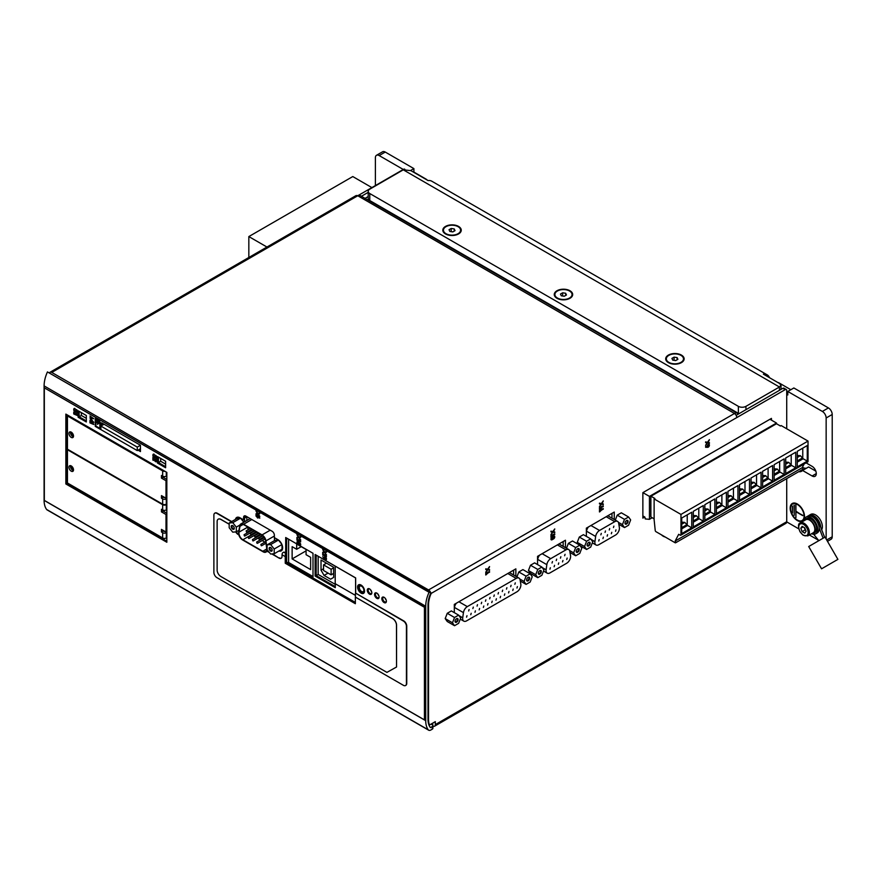 <?xml version="1.0" encoding="UTF-8"?>
<svg xmlns="http://www.w3.org/2000/svg" width="882" height="882" viewBox="0 0 882 882"><rect width="100%" height="100%" fill="white"/><g stroke="black" fill="none" stroke-linecap="round" stroke-linejoin="round"><path stroke-width="1.32" d="M487.614 569.221L489.554 566.564L488.088 569.265L489.554 569.574L489.554 570.279L487.614 569.871L485.762 572.418L487.184 569.794L485.762 569.518L485.762 568.802L487.614 569.221M550.963 535.595L554.756 533.974L550.963 537.347L550.963 535.595M599.473 507.58L603.266 505.97L599.473 509.333L599.473 507.58M705.611 446.656L707.132 446.623A1.61 0.926 -60 0 1 707.772 444.925A1.61 0.926 -60 0 1 709.073 444.44A1.61 0.926 -60 0 1 709.183 446.072A1.61 0.926 -60 0 1 707.75 447.295L705.611 447.273L705.611 446.656M458.629 615.129L451.352 610.928L447.251 613.299L445.19 618.591L447.251 621.512L454.528 625.713L452.477 622.791L454.528 617.499L458.629 615.129L460.68 618.05L458.629 623.342L454.528 625.713M541.868 567.071L534.591 562.87L530.49 565.241L528.428 570.533L530.49 573.454L537.766 577.655L535.716 574.733L537.766 569.441L541.868 567.071L543.918 569.993L541.868 575.284L537.766 577.655M579.309 537.05L586.585 541.25L590.686 538.88L583.41 534.679L579.309 537.05L577.258 542.342L578.901 544.679M644.764 517.017L642.868 518.12L642.868 492.641L771.441 418.41L771.441 420.13M432.897 726.029A3.429 1.985 -120 0 0 434.594 726.184L786.016 523.291A3.429 1.985 -120 0 0 786.722 521.89A3.429 1.985 -120 0 0 786.722 521.725L786.722 478.639M786.722 428.773L786.722 390.505A2.139 1.235 -60 0 0 786.281 389.524A2.139 1.235 -60 0 0 785.212 389.635L736.779 417.583A3.429 1.985 -120 0 0 734.508 413.482L734.695 413.371A5.358 3.098 -60 0 1 737.187 413.206A5.358 3.098 -60 0 1 737.617 413.548L738.179 414.154L782.94 388.312A2.139 1.235 -60 0 1 784.01 388.212L786.281 389.524M434.594 726.184A3.429 1.985 -120 0 0 435.311 724.618L435.311 721.641L429.457 725.015A22.083 12.756 -60 0 1 428.531 719.425L428.531 604.92A22.083 12.756 -60 0 1 430.802 594.248L430.967 594.148A3.429 1.985 -120 0 0 430.791 593.002M614.258 519.487L614.258 512.045L586.365 528.153L586.365 536.388M565.439 547.678L565.439 540.236L537.546 556.344L537.546 564.568M515.86 576.299L515.86 568.857L454.307 604.402L454.307 612.626M617.213 515.165L624.489 519.366L628.59 516.995L621.314 512.795L617.213 515.165L615.305 520.082M568.394 543.356L575.67 547.557L579.772 545.186L572.495 540.986L568.394 543.356L566.487 548.273M518.814 571.977L526.091 576.178L530.192 573.807L522.916 569.607L518.814 571.977L516.907 576.894M707.463 442.29L709.404 439.633L707.937 442.345L709.404 442.643L709.404 443.359L707.463 442.94L705.611 445.487L707.033 442.863L705.611 442.588L705.611 441.882L707.463 442.29M601.326 503.567L603.266 500.91L601.8 503.622L603.266 503.92L603.266 504.625L601.326 504.217L599.473 506.764L600.896 504.14L599.473 503.865L599.473 503.148L601.326 503.567M552.805 531.57L554.756 528.924L553.279 531.625L554.756 531.934L554.756 532.64L552.805 532.232L550.963 534.779L552.386 532.155L550.963 531.879L550.963 531.162L552.805 531.57M552.099 537.127L553.609 536.256A1.61 0.926 -60 0 1 554.414 536.168A1.61 0.926 -60 0 1 554.668 537.458A1.61 0.926 -60 0 1 553.609 538.88L552.099 539.751A1.61 0.926 -60 0 1 551.294 539.839A1.61 0.926 -60 0 1 551.052 538.549A1.61 0.926 -60 0 1 552.099 537.127M599.473 510.215L603.266 508.594L599.473 511.957L599.473 510.215M485.762 573.234L489.554 571.613L485.762 574.987L485.762 573.234M154.714 460.746A1.61 0.926 -120 0 0 156.346 461.705A1.61 0.926 -120 0 0 156.588 460.415A1.61 0.926 -120 0 0 155.541 459.004L155.971 461.054L152.884 457.471L152.884 460.095L153.413 460.404L153.413 458.42L154.868 460.658A1.61 0.926 -120 0 0 156.412 461.661M154.251 454.318L154.13 454.241A1.61 0.926 -120 0 0 153.325 454.164A1.61 0.926 -120 0 0 153.137 454.329A2.679 1.543 -120 0 0 153.545 457.328A1.158 0.673 -120 0 0 154.868 457.637L155.453 455.851L156.026 456.27A2.04 1.18 -120 0 1 155.871 458.1L156.092 458.717A2.679 1.543 -120 0 0 156.125 458.695A2.679 1.543 -120 0 0 156.423 456.237A1.158 0.673 -120 0 0 154.934 455.575L154.427 457.24L153.843 457.097A2.04 1.18 -120 0 1 153.49 454.88A0.97 0.562 -120 0 1 154.107 454.803L154.251 454.318M74.275 413.085L73.746 412.214L73.746 413.967L77.528 415.587L76.778 413.967L74.275 413.085M75.102 408.62L74.981 408.553A1.61 0.926 -120 0 0 74.176 408.476A1.61 0.926 -120 0 0 74 408.642A2.679 1.543 -120 0 0 74.408 411.629A1.158 0.673 -120 0 0 75.72 411.938L76.315 410.152L76.888 410.571A2.04 1.18 -120 0 1 76.701 412.423L76.943 413.019A2.679 1.543 -120 0 0 76.977 413.008A2.679 1.543 -120 0 0 77.285 410.538A1.158 0.673 -120 0 0 75.786 409.876L75.29 411.541L74.694 411.409A2.04 1.18 -120 0 1 74.309 409.27A1.069 0.617 -120 0 1 75.003 409.138L75.102 408.62M90.493 422.015L89.964 421.144L89.964 422.897L93.757 424.518L92.996 422.897L90.493 422.015M93.757 418.718L89.964 415.973L92.621 418.057L89.964 417.803L92.621 421.166L89.964 420.185L93.757 422.368L90.537 418.41L93.757 418.718M100.427 422.721L99.512 421.144L95.267 418.696L95.267 426.392L100.427 429.369L100.427 422.721M257.886 515.463L257.357 515.154L257.357 516.168L255.989 515.375L255.989 515.992L257.886 518.087L257.886 517.084L259.782 518.175L257.886 515.463M257.93 513.412L255.989 510.755L257.456 513.467L255.989 513.765L255.989 514.482L257.93 514.063L259.782 516.609L258.36 513.986L259.782 513.71L259.782 513.004L257.93 513.412M299.031 544.282A1.345 0.772 -120 0 0 300.431 545.186A1.345 0.772 -120 0 0 300.431 543.632A1.345 0.772 -120 0 0 299.097 542.86A1.345 0.772 -120 0 0 299.031 542.904A1.61 0.926 -120 0 0 297.256 541.647A1.61 0.926 -120 0 0 297.256 543.499A1.61 0.926 -120 0 0 298.866 544.426A1.61 0.926 -120 0 0 299.031 544.282L299.185 544.194A1.345 0.772 -120 0 0 300.508 545.131M297.454 539.321L296.925 538.439L296.925 540.192L300.718 541.813L299.957 540.192L297.454 539.321M298.866 537.05L296.925 534.393L298.392 537.105L296.925 537.403L296.925 538.108L298.866 537.7L300.718 540.247L299.296 537.623L300.718 537.347L300.718 536.631L298.866 537.05M322.702 556.74L324.841 559.232A1.61 0.926 -120 0 0 326.153 559.75A1.61 0.926 -120 0 0 326.153 557.887A1.61 0.926 -120 0 0 324.543 556.961A1.61 0.926 -120 0 0 324.223 557.854L322.702 556.74L324.984 559.144A1.61 0.926 -120 0 0 326.23 559.695M323.231 554.194L322.702 553.323L322.702 555.076L326.494 556.696L325.734 555.076L323.231 554.194M324.642 551.923L322.702 549.277L324.168 551.978L322.702 552.286L322.702 552.992L324.642 552.584L326.494 555.131L325.072 552.507L326.494 552.231L326.494 551.515L324.642 551.923M355.358 602.417L313.948 578.515L313.948 579.375M138.033 450.162L140.459 451.562L140.459 445.256L101.639 422.853L101.639 425.653M165.618 467.758L165.618 461.275L157.437 456.556L157.437 463.028L165.618 467.758M86.326 421.971L86.326 415.499L78.134 410.769L78.134 417.252L86.326 421.971M313 577.787L313 553.279L285.702 537.524L285.702 562.032L313 577.787M278.944 550.996A6.648 3.837 -120 0 0 281.248 550.864A6.648 3.837 -120 0 0 282.273 545.539A6.648 3.837 -120 0 0 277.929 539.685L274.368 537.623L274.368 535.176A3.219 1.852 -120 0 0 272.086 531.24L245.858 516.091A3.219 1.852 -120 0 0 244.248 515.937A3.219 1.852 -120 0 0 243.586 517.403L243.586 519.862L240.025 517.8A6.648 3.837 -120 0 0 236.696 517.469A6.648 3.837 -120 0 0 235.428 519.399M384.1 602.56A3.219 1.852 -120 0 0 385.71 602.726A3.219 1.852 -120 0 0 385.71 599.01A3.219 1.852 -120 0 0 382.501 597.147A3.219 1.852 -120 0 0 382.005 599.727A3.219 1.852 -120 0 0 384.1 602.56M376.823 598.36A3.219 1.852 -120 0 0 378.433 598.514A3.219 1.852 -120 0 0 378.433 594.81A3.219 1.852 -120 0 0 375.214 592.947A3.219 1.852 -120 0 0 374.729 595.526A3.219 1.852 -120 0 0 376.823 598.36M369.547 594.159A3.219 1.852 -120 0 0 371.157 594.314A3.219 1.852 -120 0 0 371.157 590.598A3.219 1.852 -120 0 0 367.937 588.746A3.219 1.852 -120 0 0 367.452 591.326A3.219 1.852 -120 0 0 369.547 594.159M166.83 472.399L65.852 414.099L65.852 483.953L166.83 542.254L166.83 472.399L66.823 414.661L66.823 483.457L166.83 541.195M361.058 593.112A4.928 2.844 -120 0 0 363.527 593.354A4.928 2.844 -120 0 0 363.527 587.655A4.928 2.844 -120 0 0 358.588 584.81A4.928 2.844 -120 0 0 357.838 588.757A4.928 2.844 -120 0 0 361.058 593.112M424.429 719.866L424.429 607.29L44.332 387.837L44.332 500.403L424.429 719.866L424.892 607.025L44.332 387.837M355.655 593.233L355.655 577.908L315.117 554.502L315.117 576.034L335.281 587.677L335.281 583.741M361.333 585.229A4.289 2.481 -120 0 0 359.448 585.152A4.289 2.481 -120 0 0 358.555 587.114A4.289 2.481 -120 0 0 361.587 592.362A4.289 2.481 -120 0 0 363.737 592.572A4.289 2.481 -120 0 0 364.531 591.392M363.737 593.2A4.928 2.844 60 0 1 361.51 592.847A4.928 2.844 60 0 1 358.357 588.702A4.928 2.844 60 0 1 358.831 584.7M66.315 414.364L66.315 483.689L166.83 541.724M278.458 540.06L270.653 544.569L267.092 544.889L274.897 540.379L278.458 540.06L281.744 544.161M282.008 544.789L282.008 549.232L274.203 553.742L274.203 549.001L270.653 544.569M240.554 518.175L232.749 522.684L229.188 523.004L236.993 518.495L240.554 518.175L243.818 522.243M246.398 516.4A3.429 1.985 -120 0 0 245.284 516.488A3.429 1.985 -120 0 0 244.568 518.065L244.568 521.802M274.434 540.644L274.434 537.667M244.49 515.827A3.219 1.852 -120 0 0 244.038 517.139L243.586 519.862M236.938 517.348A6.648 3.837 -120 0 0 235.891 519.134M279.396 550.732A6.648 3.837 -120 0 0 281.468 550.721M286.154 537.788L286.154 561.768L313 577.269M313 553.279L286.639 538.064L286.639 562.055M315.569 554.767L315.569 575.781L335.281 587.158M355.589 593.277L355.589 577.953L316.175 555.12L316.175 575.604L335.281 586.629M137.272 447.097L100.879 426.083L100.879 429.589L137.272 450.603L137.272 447.097L140.459 445.256L102.544 423.371L102.544 425.124M138.937 449.633L140.459 450.515M102.091 423.117L102.091 425.389M138.485 449.897L140.459 451.033M650.872 516.224L650.872 500.028M654.124 498.925L680.97 514.427L680.97 534.735A1.069 0.617 60 0 1 680.22 535.176L678.699 534.305L675.138 541.063A1.025 0.595 60 0 1 675.105 542.728L655.988 531.692A1.069 0.617 60 0 1 655.227 530.49L654.124 519.707L654.124 498.925L654.885 498.484L650.949 496.224A1.069 0.617 -120 0 0 650.872 496.18L776.414 423.702A1.069 0.617 60 0 1 776.491 423.746L776.491 423.04L769.953 419.27M642.868 515.926L644.885 517.095L645.271 518.936L649.439 519.333L649.439 496.401L776.491 423.04M649.439 519.333L652.206 517.734M358.5 195.33L403.592 169.3A2.139 1.235 -60 0 1 404.662 169.19L404.849 169.3M458.089 233.686A8.577 4.95 180 0 1 448.751 234.755A8.577 4.95 180 0 1 443.448 230.18A8.577 4.95 180 0 1 452.025 225.23A8.577 4.95 180 0 1 460.602 230.18A8.577 4.95 180 0 1 458.089 233.686M449.037 229.717L451.231 228.46L454.219 228.923L455.024 230.643L452.83 231.911L449.842 231.448L449.037 229.717M569.529 298.028A8.577 4.95 180 0 1 560.191 299.097A8.577 4.95 180 0 1 554.888 294.522A8.577 4.95 180 0 1 563.466 289.572A8.577 4.95 180 0 1 572.043 294.522A8.577 4.95 180 0 1 569.529 298.028M560.478 294.059L562.672 292.791L565.66 293.254L566.453 294.985L564.271 296.253L561.283 295.79L560.478 294.059M680.97 362.359A8.577 4.95 180 0 1 671.621 363.439A8.577 4.95 180 0 1 666.329 358.864A8.577 4.95 180 0 1 674.906 353.914A8.577 4.95 180 0 1 683.484 358.864A8.577 4.95 180 0 1 680.97 362.359M671.919 358.401L674.113 357.133L677.1 357.596L677.894 359.327L675.711 360.584L672.723 360.121L671.919 358.401M432.897 725.666L432.897 728.289A2.139 1.235 180 0 1 432.268 729.171L430.835 729.998A4.289 2.481 -60 0 1 428.696 730.208A4.289 2.481 -60 0 1 428.222 729.789A25.302 14.608 -60 0 1 425.719 720.693L425.719 606.232A25.302 14.608 -60 0 1 429.071 592.263L430.923 592.726A22.083 12.756 -60 0 0 428.002 604.92L428.002 719.381A22.083 12.756 -60 0 0 430.416 727.617L432.268 726.536A2.139 1.235 180 0 0 432.897 725.666A2.139 1.235 180 0 0 432.268 724.795L431.21 724.177L432.577 723.218M49.668 372.612A3.429 1.985 -120 0 1 50.053 372.248A3.429 1.985 -120 0 1 51.773 372.425L428.542 589.948L734.695 413.371M430.438 593.84L736.779 417.583M430.648 592.561A3.429 1.985 -120 0 0 428.542 589.948M737.187 413.206L360.11 195.506A5.358 3.098 -60 0 0 357.629 195.672L357.43 195.782A3.429 1.985 -120 0 0 355.876 195.694L50.053 372.248M786.722 521.89L798.794 528.869M809.389 534.988L818.463 540.214M826.147 539.023L826.147 417.991A5.358 3.098 -120 0 0 822.355 411.431L787.791 391.465L787.791 394.971L786.722 394.353M797.339 520.545A10.143 5.854 -120 0 0 802.411 521.053A10.143 5.854 -120 0 0 802.411 509.344A10.143 5.854 -120 0 0 792.268 503.49A10.143 5.854 -120 0 0 790.713 511.615A10.143 5.854 -120 0 0 797.339 520.545M821.682 529.729A9.647 5.568 -120 0 0 822.355 526.333A9.647 5.568 -120 0 0 817.989 516.841A9.647 5.568 -120 0 0 810.712 514.415L809.092 515.353A9.647 5.568 60 0 1 816.368 517.778A9.647 5.568 60 0 1 820.723 527.271L819.169 523.235A8.577 4.95 -120 0 0 810.558 515.937M798.75 471.694A10.716 6.185 -120 0 0 801.562 471.264A10.716 6.185 -120 0 0 802.532 470.448L812.124 475.982A5.898 3.407 -120 0 0 815.067 476.28A5.898 3.407 -120 0 0 815.971 471.55A5.898 3.407 -120 0 0 812.124 466.358L806.082 462.874M736.15 415.334L738.179 414.154M403.283 169.476L379.172 155.563A5.358 3.098 -120 0 0 376.493 155.287A5.358 3.098 -120 0 0 375.39 157.746L375.39 185.584M767.097 374.795A15.005 8.666 -60 0 0 763.382 374.155L779.445 383.438L781.022 385.214L779.445 387L745.94 406.348A5.358 3.098 180 0 1 738.366 406.348L369.779 193.544A5.358 3.098 180 0 1 368.202 191.361A5.358 3.098 180 0 1 369.779 189.167L403.283 169.829L410.869 170.634L428.079 180.567A15.005 8.666 120 0 1 431.783 181.207L767.097 374.795A15.005 8.666 -60 0 1 769.501 377.694M739.017 413.669A5.358 3.098 180 0 1 738.366 413.349L369.779 200.556A5.358 3.098 180 0 1 368.202 198.362L368.202 191.361M804.097 520.711A9.647 5.568 60 0 1 806.06 517.106L807.57 516.235A9.647 5.568 60 0 1 814.858 518.66A9.647 5.568 60 0 1 819.213 528.142A9.647 5.568 -120 0 1 819.224 528.527A9.647 5.568 -120 0 1 817.217 532.937L815.707 533.819A9.647 5.568 60 0 1 811.605 533.709M802.135 526.367L800.823 528.23L802.135 531.614L804.759 533.136L806.082 531.262L804.759 527.877L802.135 526.367M800.305 522.905L805.762 519.752A7.508 4.333 60 0 1 811.55 521.758A7.508 4.333 60 0 1 814.825 529.31A7.508 4.333 60 0 1 813.27 532.75L807.813 535.903L803.116 535.242L800.007 531.78C797.934 526.455 798.034 523.5 800.305 522.905A7.508 4.333 60 0 1 806.093 524.911A7.508 4.333 60 0 1 809.367 532.463A7.508 4.333 60 0 1 807.813 535.903M804.175 520.667A8.147 4.708 60 0 1 805.442 519.189A8.147 4.708 60 0 1 811.716 521.372A8.147 4.708 60 0 1 815.277 529.575A8.147 4.708 60 0 1 813.59 533.301A8.147 4.708 60 0 1 811.683 533.665M805.442 519.189L806.809 518.407A8.147 4.708 60 0 1 813.083 520.589A8.147 4.708 60 0 1 816.644 528.792A8.147 4.708 60 0 1 814.957 532.519L813.59 533.301M806.06 517.106A9.647 5.568 60 0 1 813.491 519.685A9.647 5.568 60 0 1 817.702 529.398A9.647 5.568 60 0 1 815.707 533.819M824.637 537.325L820.723 527.271M823.115 538.207L819.213 528.142M813.667 534.26L818.827 540.677M458.552 233.951A9.217 5.325 180 0 1 445.509 233.951A9.217 5.325 180 0 1 445.509 226.42A9.217 5.325 180 0 1 458.552 226.42A9.217 5.325 180 0 1 458.552 233.951L458.552 233.951M569.993 298.281A9.217 5.325 180 0 1 556.95 298.281A9.217 5.325 180 0 1 556.95 290.762A9.217 5.325 180 0 1 569.993 290.762A9.217 5.325 180 0 1 569.993 298.281L569.993 298.281M681.433 362.623A9.217 5.325 180 0 1 668.391 362.623A9.217 5.325 180 0 1 668.391 355.093A9.217 5.325 180 0 1 681.433 355.093A9.217 5.325 180 0 1 681.433 362.623L681.433 362.623M427.296 180.115A5.358 3.098 -120 0 0 425.951 179.057L413.901 172.1L413.901 168.605L385.247 152.057A5.358 3.098 -120 0 0 382.556 151.792L376.493 155.287M790.823 389.712L779.148 382.975A5.358 3.098 -120 0 0 777.803 382.49M827.481 541.327L831.098 539.233A5.358 3.098 -120 0 0 832.211 536.774L832.211 414.485A5.358 3.098 -120 0 0 828.418 407.925L793.855 387.97L787.791 391.465M802.399 467.306A10.716 6.185 -120 0 0 806.435 468.199M802.532 470.448L808.596 466.953L815.839 471.131M410.615 170.491L413.901 168.605M808.386 515.893A9.647 5.568 60 0 1 809.092 515.353M803.094 526.918L800.823 528.23M804.296 527.612L805.167 529.873L802.135 531.614M837.9 559.375L825.034 537.094L808.695 546.531L821.561 568.813L837.9 559.375L821.561 568.813M833.589 561.867L823.049 567.953L833.589 561.867M793.315 516.202A10.143 5.854 -120 0 0 797.648 520.38A10.143 5.854 -120 0 0 802.565 520.964M792.422 503.402A10.143 5.854 -120 0 0 791.926 513.787M802.256 520.446A9.537 5.513 -120 0 0 802.411 520.358A9.537 5.513 -120 0 0 803.061 510.579M801.672 508.164A9.537 5.513 -120 0 0 792.874 503.831A9.537 5.513 -120 0 0 792.72 503.92M792.488 506.18L792.488 512.85L792.488 506.18M792.334 506.092L792.488 512.497M794.23 505.243L794.23 515.342L794.23 505.243M794.076 505.154L794.23 514.989M795.917 504.846L795.917 517.613L795.917 511.714L802.708 515.628L795.917 511.185L795.917 504.846M795.917 511.714L802.708 515.275M795.762 504.758L795.917 517.26M797.339 520.06A9.537 5.513 -120 0 0 802.113 520.534A9.537 5.513 -120 0 0 802.113 509.509A9.537 5.513 -120 0 0 792.565 504.008A9.537 5.513 -120 0 0 790.592 508.374A9.537 5.513 -120 0 0 797.339 520.06M428.696 730.208L47.066 509.884A4.289 2.481 -60 0 1 46.603 509.454A25.302 14.608 -60 0 1 44.1 500.37L44.1 385.897A25.302 14.608 -60 0 1 47.452 371.928L430.923 592.726M47.452 371.928L429.071 592.263M246.85 516.665A3.429 1.985 -120 0 0 246.839 516.753L246.839 520.49M166.025 538.108L166.83 538.571M432.731 725.18L432.731 723.306M428.806 724.64L429.457 725.015M365.071 198.362L368.202 196.554M357.629 195.672L734.353 413.382M361.433 196.267L368.202 192.353M67.539 483.049L66.823 483.457M73.515 469.841A3.473 2.007 60 0 1 71.255 465.939M73.515 436.05A3.473 2.007 60 0 1 71.255 432.147M318.148 556.255L318.148 574.458L316.175 575.604M287.764 562.694L288.612 562.209M288.612 539.2L288.612 562.484L313 576.563M306.076 554.712L306.076 549.464L296.683 544.04L296.683 549.288L292.129 546.664L292.129 558.912L310.629 569.596L310.629 557.336L306.076 554.712M301.225 546.664L296.683 549.288M306.076 550.864L292.129 558.912M361.587 591.491A3.219 1.852 -120 0 0 363.197 591.646A3.219 1.852 -120 0 0 363.197 587.93A3.219 1.852 -120 0 0 359.977 586.078A3.219 1.852 -120 0 0 359.316 587.544A3.219 1.852 -120 0 0 361.587 591.491M611.987 513.357L611.987 518.175M607.632 515.871A5.579 3.219 -60 0 1 608.448 516.124L617.554 521.383A5.579 3.219 -60 0 1 618.657 523.191L619.373 527.502A5.579 3.219 -60 0 1 615.493 535.076L598.812 544.712A5.579 3.219 -60 0 1 596.023 544.988A5.579 3.219 -60 0 1 594.931 541.614L595.648 536.465A5.579 3.219 -60 0 1 599.528 530.457L614.765 521.67A5.579 3.219 -60 0 1 617.554 521.383M588.448 526.951A5.579 3.219 -60 0 0 586.541 531.207L586.365 532.441M563.168 541.548L563.168 546.355M558.813 544.062A5.579 3.219 -60 0 1 559.618 544.315L568.736 549.574A5.579 3.219 -60 0 1 569.827 551.371L570.555 555.682A5.579 3.219 -60 0 1 566.663 563.267L549.993 572.892A5.579 3.219 -60 0 1 547.204 573.168A5.579 3.219 -60 0 1 546.112 569.794L546.829 564.656A5.579 3.219 -60 0 1 550.71 558.648L565.946 549.85A5.579 3.219 -60 0 1 568.736 549.574M539.619 555.142A5.579 3.219 -60 0 0 537.711 559.397L537.546 560.632M513.589 570.169L513.589 574.987M509.234 572.683A5.579 3.219 -60 0 1 510.039 572.936L519.002 578.107A5.579 3.219 -60 0 1 520.104 579.915L520.821 584.226A5.579 3.219 -60 0 1 516.94 591.8L466.6 620.862A5.579 3.219 -60 0 1 463.811 621.137A5.579 3.219 -60 0 1 462.719 617.764L463.436 612.626A5.579 3.219 -60 0 1 467.317 606.618L516.213 578.394A5.579 3.219 -60 0 1 519.002 578.107M456.38 603.2A5.579 3.219 -60 0 0 454.473 607.455L454.307 608.69M668.622 362.756A8.577 4.95 180 0 1 666.329 359.382A8.577 4.95 180 0 1 666.34 359.128M683.473 359.128A8.577 4.95 180 0 1 683.484 359.382A8.577 4.95 180 0 1 681.191 362.756M557.181 298.414A8.577 4.95 180 0 1 554.888 295.051A8.577 4.95 180 0 1 554.899 294.786M572.032 294.786A8.577 4.95 180 0 1 572.043 295.051A8.577 4.95 180 0 1 569.75 298.414M445.741 234.083A8.577 4.95 180 0 1 443.448 230.709A8.577 4.95 180 0 1 443.47 230.445M460.591 230.445A8.577 4.95 180 0 1 460.602 230.709A8.577 4.95 180 0 1 458.309 234.083M674.035 360.33L674.113 357.133M674.113 360.286L675.777 360.54M677.1 359.79L677.1 357.596M562.595 295.988L562.672 292.791M562.672 295.944L564.337 296.209M565.66 295.448L565.66 293.254M451.154 231.646L451.231 228.46M451.231 231.613L452.907 231.867M454.219 231.106L454.219 228.923M267.092 549.254A5.579 3.219 -120 0 0 267.037 548.714L265.945 540.898A5.579 3.219 -120 0 0 262.064 534.9L243.608 524.25A5.579 3.219 -120 0 0 240.819 523.974A5.579 3.219 -120 0 0 239.728 525.76L238.625 532.309A5.579 3.219 -120 0 0 242.506 539.894L263.156 551.812A5.579 3.219 -120 0 0 265.945 552.088A5.579 3.219 -120 0 0 267.103 549.64L270.653 554.05L274.203 553.742M265.68 541.096A5.579 3.219 -120 0 0 261.8 535.098L243.862 524.746A5.579 3.219 -120 0 0 241.073 524.47A5.579 3.219 -120 0 0 239.981 526.267L238.989 532.166A5.579 3.219 -120 0 0 242.87 539.751L262.792 551.261A5.579 3.219 -120 0 0 265.581 551.537A5.579 3.219 -120 0 0 266.673 548.152L265.68 541.096M318.148 574.458L335.281 584.358M333.617 577.434L333.617 567.28L321.026 560.015L321.026 570.169L324.069 575.428L330.585 579.187L333.617 577.434M323.529 568.725L321.026 570.169M328.082 573.102L324.069 575.428M331.114 574.855L331.114 569.254L323.529 564.877L323.529 570.478L331.114 574.855L333.617 573.41M333.617 567.81L331.114 569.254M326.494 563.168L323.529 564.877M247.919 527.083A5.579 3.219 -120 0 0 248.184 529.718M248.746 531.129A5.579 3.219 -120 0 0 249.132 531.824M251.491 534.393A5.579 3.219 -120 0 0 251.822 534.591L252.285 534.856M253.784 535.727L254.402 536.08M255.681 536.818L256.475 537.281M257.985 538.152L258.602 538.505M259.881 539.244L260.675 539.707M262.186 540.578L264.876 542.132M261.237 545.715L260.863 544.448L261.237 545.715M257.037 543.29L256.662 542.033L257.037 543.29M252.836 540.864L252.461 539.608L252.836 540.864M248.636 538.439L248.261 537.182L248.636 538.439M244.435 536.013L244.06 534.757L244.435 536.013M259.132 539.431L258.757 538.163L259.132 539.431M254.931 537.006L254.556 535.738L254.931 537.006M250.731 534.58L250.356 533.312L250.731 534.58M246.53 532.155L246.155 530.887L246.53 532.155M239.937 525.01L236.299 527.116L232.749 522.684M229.188 523.004L229.188 527.745L232.749 532.166L236.299 531.857L236.299 527.116M238.956 530.314L236.299 531.857M234.259 528.307A2.139 1.235 60 0 1 232.749 529.178A2.139 1.235 60 0 1 231.227 526.554A2.139 1.235 60 0 1 232.749 525.683A2.139 1.235 60 0 1 234.259 528.307M281.92 544.547L274.203 549.001M267.092 544.889L267.092 549.629M272.163 550.192A2.139 1.235 60 0 1 270.653 551.063A2.139 1.235 60 0 1 269.131 548.439A2.139 1.235 60 0 1 270.653 547.568A2.139 1.235 60 0 1 272.163 550.192M234.248 528.097A1.676 0.97 60 0 1 233.917 528.693A1.676 0.97 60 0 1 232.231 527.723A1.676 0.97 60 0 1 232.231 525.782A1.676 0.97 60 0 1 232.914 525.793M272.152 549.982A1.676 0.97 60 0 1 271.821 550.577A1.676 0.97 60 0 1 270.135 549.607A1.676 0.97 60 0 1 270.135 547.667A1.676 0.97 60 0 1 270.818 547.678M466.567 617.157L466.997 615.713L466.567 617.157M470.768 614.732L471.197 613.288L470.768 614.732M474.968 612.306L475.398 610.862L474.968 612.306M479.169 609.881L479.599 608.437L479.169 609.881M483.369 607.455L483.799 606.011L483.369 607.455M487.57 605.03L488 603.586L487.57 605.03M491.77 602.604L492.2 601.16L491.77 602.604M495.971 600.179L496.401 598.735L495.971 600.179M500.171 597.753L500.601 596.309L500.171 597.753M504.372 595.328L504.802 593.884L504.372 595.328M508.572 592.902L509.002 591.458L508.572 592.902M512.773 590.477L513.192 589.044L512.773 590.477M516.962 588.051L517.392 586.618L516.962 588.051M468.673 610.972L469.103 609.528L468.673 610.972M472.873 608.547L473.303 607.103L472.873 608.547M477.074 606.121L477.493 604.677L477.074 606.121M481.274 603.696L481.693 602.252L481.274 603.696M485.464 601.27L485.894 599.826L485.464 601.27M489.664 598.845L490.094 597.401L489.664 598.845M493.865 596.419L494.295 594.975L493.865 596.419M498.065 593.994L498.495 592.55L498.065 593.994M502.266 591.568L502.696 590.124L502.266 591.568M506.466 589.143L506.896 587.699L506.466 589.143M510.667 586.717L511.097 585.284L510.667 586.717M514.868 584.292L515.297 582.859L514.868 584.292M549.927 569.199L550.357 567.754L549.927 569.199M554.128 566.773L554.558 565.329L554.128 566.773M558.328 564.348L558.758 562.903L558.328 564.348M562.529 561.922L562.959 560.489L562.529 561.922M566.729 559.508L567.159 558.063L566.729 559.508M552.033 563.014L552.463 561.569L552.033 563.014M556.233 560.588L556.663 559.144L556.233 560.588M560.434 558.163L560.853 556.729L560.434 558.163M564.634 555.748L565.053 554.304L564.634 555.748M598.746 541.019L599.176 539.575L598.746 541.019M602.946 538.593L603.376 537.149L602.946 538.593M607.147 536.168L607.577 534.724L607.147 536.168M611.347 533.742L611.777 532.298L611.347 533.742M615.548 531.317L615.978 529.873L615.548 531.317M600.851 534.834L601.281 533.389L600.851 534.834M605.052 532.408L605.482 530.964L605.052 532.408M609.253 529.983L609.683 528.538L609.253 529.983M613.453 527.557L613.883 526.113L613.453 527.557M628.59 516.995L630.652 519.917L628.59 525.209L624.489 527.579L622.438 524.658L624.489 519.366M618.844 524.316L624.489 527.579M618.392 522.32L622.438 524.658M626.54 520.545L626.54 520.545A2.139 1.235 120 0 0 625.029 523.169A2.139 1.235 120 0 0 626.54 524.04A2.139 1.235 120 0 0 628.061 521.416A2.139 1.235 120 0 0 626.54 520.545M590.686 538.88L592.748 541.802L590.686 547.094L586.585 549.464L584.534 546.542L586.585 541.25M580.18 545.771L586.585 549.464M577.258 542.342L584.534 546.542M588.636 542.419L588.636 542.419A2.139 1.235 120 0 0 587.125 545.054A2.139 1.235 120 0 0 588.636 545.925A2.139 1.235 120 0 0 590.157 543.301A2.139 1.235 120 0 0 588.636 542.419M579.772 545.186L581.822 548.108L579.772 553.4L575.67 555.77L573.62 552.849L575.67 547.557M570.015 552.507L575.67 555.77M569.563 550.511L573.62 552.849M577.721 548.725L577.721 548.725A2.139 1.235 120 0 0 576.2 551.349A2.139 1.235 120 0 0 577.721 552.231A2.139 1.235 120 0 0 579.242 549.607A2.139 1.235 120 0 0 577.721 548.725M530.49 565.241L537.766 569.441M528.428 570.533L535.716 574.733M539.817 570.61L539.817 570.61A2.139 1.235 120 0 0 538.296 573.234A2.139 1.235 120 0 0 539.817 574.116A2.139 1.235 120 0 0 541.327 571.481A2.139 1.235 120 0 0 539.817 570.61L539.486 570.797M530.192 573.807L532.243 576.729L530.192 582.021L526.091 584.391L524.04 581.47L526.091 576.178M520.292 581.04L526.091 584.391M519.84 579.044L524.04 581.47M528.142 577.346L528.142 577.346A2.139 1.235 120 0 0 526.631 579.981A2.139 1.235 120 0 0 528.142 580.852A2.139 1.235 120 0 0 529.663 578.228A2.139 1.235 120 0 0 528.142 577.346L527.811 577.545M447.251 613.299L454.528 617.499M445.19 618.591L452.477 622.791M456.578 618.668L456.578 618.668A2.139 1.235 120 0 0 455.057 621.292A2.139 1.235 120 0 0 456.578 622.174A2.139 1.235 120 0 0 458.089 619.539A2.139 1.235 120 0 0 456.578 618.668M625.04 522.96A1.676 0.97 120 0 0 625.371 523.555A1.676 0.97 120 0 0 627.058 522.585A1.676 0.97 120 0 0 627.058 520.645A1.676 0.97 120 0 0 626.363 520.656M587.136 544.844A1.676 0.97 120 0 0 587.467 545.44A1.676 0.97 120 0 0 589.154 544.47A1.676 0.97 120 0 0 589.154 542.529A1.676 0.97 120 0 0 588.459 542.54M576.211 551.151A1.676 0.97 120 0 0 576.552 551.746A1.676 0.97 120 0 0 578.228 550.776A1.676 0.97 120 0 0 578.228 548.836A1.676 0.97 120 0 0 577.545 548.836M538.307 573.035A1.676 0.97 120 0 0 538.648 573.631A1.676 0.97 120 0 0 540.324 572.661A1.676 0.97 120 0 0 540.324 570.72A1.676 0.97 120 0 0 539.641 570.72M526.631 579.772A1.676 0.97 120 0 0 526.973 580.367A1.676 0.97 120 0 0 528.649 579.397A1.676 0.97 120 0 0 528.649 577.456A1.676 0.97 120 0 0 527.965 577.467M455.068 621.082A1.676 0.97 120 0 0 455.41 621.689A1.676 0.97 120 0 0 457.085 620.719A1.676 0.97 120 0 0 457.085 618.778A1.676 0.97 120 0 0 456.402 618.778M137.272 450.603L140.459 448.762M100.879 426.083L104.065 424.253M649.439 496.401L642.901 492.63M335.204 566.189L335.204 583.697L355.435 595.372M78.597 411.034L78.597 416.988L86.326 421.453M157.889 456.81L157.889 462.763L165.618 467.228M371.366 594.159A3.219 1.852 60 0 1 369.999 593.895A3.219 1.852 60 0 1 367.97 591.271A3.219 1.852 60 0 1 368.18 588.647M378.643 598.36A3.219 1.852 60 0 1 377.287 598.095A3.219 1.852 60 0 1 375.247 595.471A3.219 1.852 60 0 1 375.467 592.847M385.919 602.56A3.219 1.852 60 0 1 384.563 602.296A3.219 1.852 60 0 1 382.523 599.672A3.219 1.852 60 0 1 382.744 597.048M160.667 458.42L160.667 461.253L165.618 464.119M165.618 461.275L158.418 457.119L158.418 462.543L165.618 466.71M160.667 461.253L158.418 462.543M81.364 412.633L81.364 415.466L86.326 418.333M86.326 415.499L79.126 411.343L79.126 416.767L86.326 420.923M81.364 415.466L79.126 416.767M385.103 598.161A2.569 1.488 -120 0 0 386.151 599.958M384.343 597.467A2.569 1.488 -120 0 0 383.273 597.445A2.569 1.488 -120 0 0 382.876 599.506A2.569 1.488 -120 0 0 384.563 601.778A2.569 1.488 -120 0 0 385.842 601.899A2.569 1.488 -120 0 0 386.371 600.962M377.827 593.95A2.569 1.488 -120 0 0 378.863 595.758M377.066 593.266A2.569 1.488 -120 0 0 375.997 593.244A2.569 1.488 -120 0 0 375.6 595.306A2.569 1.488 -120 0 0 377.287 597.577A2.569 1.488 -120 0 0 378.565 597.698A2.569 1.488 -120 0 0 379.084 596.761M370.55 589.749A2.569 1.488 -120 0 0 371.587 591.557M369.79 589.055A2.569 1.488 -120 0 0 368.72 589.044A2.569 1.488 -120 0 0 368.323 591.105A2.569 1.488 -120 0 0 369.999 593.366A2.569 1.488 -120 0 0 371.289 593.498A2.569 1.488 -120 0 0 371.807 592.561M314.918 579.077L314.179 579.507M322.845 549.894L324.168 551.978M322.845 552.253L322.702 552.992M322.845 552.904L324.642 552.584M324.797 552.496L326.494 554.833M326.494 552.165L325.072 552.507M322.845 553.411L322.702 555.076M326.494 556.52L323.231 554.811M325.359 554.855L325.734 555.638M324.631 556.928A1.61 0.926 -120 0 0 324.378 557.766L324.223 557.854M325.855 559.045L325.006 557.578M325.348 559.056L324.929 557.611L325.348 559.056M297.08 535.021L298.392 537.105M297.08 537.37L296.925 538.108M297.08 538.02L298.866 537.7M299.02 537.612L300.718 539.949M300.718 537.292L299.296 537.623M297.08 538.527L296.925 540.192M300.718 541.636L297.454 539.927M299.582 539.971L299.957 540.765M300.178 544.569L299.505 543.389M299.77 544.591L299.417 543.422L299.77 544.591M298.557 543.72L297.719 542.265M298.061 543.742L297.631 542.298L298.061 543.742M297.333 541.603A1.61 0.926 -120 0 0 297.41 543.411A1.61 0.926 -120 0 0 298.932 544.381M256.144 511.384L257.456 513.467M256.144 513.732L255.989 514.482M256.144 514.393L257.93 514.063M258.084 513.986L259.782 516.312M259.782 513.655L258.36 513.986M257.5 515.242L257.357 516.168M256.144 515.904L257.357 516.775M257.5 516.687L257.357 517.778M259.782 517.999L257.886 517.084M258.624 516.896L257.886 516.08M95.421 418.774L95.267 426.392M95.421 426.304L100.427 429.192M99.82 422.654L95.873 419.744L95.873 426.05L99.82 428.321L99.975 422.566L99.269 421.695M99.975 422.566L99.82 428.321M99.412 421.607L95.873 419.744M98.685 422.941L97.77 421.364L96.866 421.883L96.866 422.632L97.549 422.235L97.549 424.385L98.001 422.5L98.685 423.68L98.685 422.941M97.77 421.364L96.866 421.883M97.02 421.794L97.02 422.544M97.549 424.385L97.549 422.235M98.685 423.327L98.001 422.5M90.118 416.436L92.621 418.057M90.118 418.266L92.621 421.166M90.118 420.097L93.757 422.191M93.757 418.608L90.537 418.41M90.118 421.232L89.964 422.897M93.757 424.341L90.493 422.632M92.621 422.676L92.996 423.459M74.253 408.432A1.61 0.926 -120 0 0 74.143 408.553A2.679 1.543 -120 0 0 74.551 411.541A1.158 0.673 -120 0 0 75.587 412.17M76.844 412.335L76.844 412.335A2.04 1.18 -120 0 0 77.043 410.483L76.403 410.13M76.073 409.568A1.158 0.673 -120 0 0 75.94 409.788L75.29 411.541M75.102 409.016A1.069 0.617 -120 0 0 74.551 409.05M73.89 412.302L73.746 413.967M77.528 415.411L74.275 413.702M76.403 413.746L76.778 414.529M153.402 454.131A1.61 0.926 -120 0 0 153.292 454.241A2.679 1.543 -120 0 0 153.7 457.24A1.158 0.673 -120 0 0 154.736 457.868M155.871 458.1L156.004 458.012A2.04 1.18 -120 0 0 156.18 456.181L155.541 455.829M155.221 455.255A1.158 0.673 -120 0 0 155.078 455.487L154.427 457.24M154.107 454.803L154.251 454.715A0.97 0.562 -120 0 0 153.7 454.726M156.037 460.999L155.695 459.522M153.038 457.56L152.884 460.095M154.868 460.658L153.413 458.42M709.249 440.261L707.937 442.345M709.249 442.61L709.404 443.359M709.249 443.271L707.463 442.94M707.309 442.852L705.611 445.19M705.611 442.532L707.033 442.863M708.985 444.396A1.61 0.926 -60 0 1 708.996 446.049A1.61 0.926 -60 0 1 707.596 447.207L705.611 447.185M707.772 446.512L708.61 445.057M708.268 446.524L708.698 445.09L708.268 446.524M603.123 501.538L601.8 503.622M603.123 503.887L603.266 504.625M603.123 504.537L601.326 504.217M601.171 504.129L599.473 506.466M599.473 503.809L600.896 504.14M601.833 506.224L602.516 506.4M603.123 505.937L603.266 506.577M603.123 506.488L600.014 508.462M599.859 508.374L600.014 509.024M554.602 529.542L553.279 531.625M554.602 531.901L554.756 532.64M554.602 532.552L552.805 532.232M552.661 532.144L550.963 534.481M550.963 531.813L552.386 532.155M553.312 534.238L553.995 534.415M554.602 533.952L554.756 534.591M554.602 534.503L551.493 536.476M551.338 536.388L551.493 537.039M554.337 536.135A1.61 0.926 -60 0 1 554.491 537.447A1.61 0.926 -60 0 1 553.466 538.792L551.945 539.663A1.61 0.926 -60 0 1 551.217 539.784M552.099 537.744L554.039 536.818L553.609 538.263L552.099 539.145L551.945 537.656L553.962 536.796M551.603 539.134L551.945 537.656M601.833 508.848L602.516 509.024M603.123 508.561L603.266 509.201M603.123 509.112L600.014 511.086M599.859 510.998L600.014 511.659M489.4 567.181L488.088 569.265M489.4 569.54L489.554 570.279M489.4 570.191L487.614 569.871M487.459 569.783L485.762 572.12M485.762 569.463L487.184 569.794M488.121 571.878L488.793 572.054M489.4 571.591L489.554 572.231M489.4 572.142L486.291 574.116M486.147 574.028L486.291 574.678M371.895 187.601L352.778 176.554L248.834 236.574L248.834 256.882A1.069 0.617 -120 0 0 248.945 257.423M266.948 247.026L248.834 236.574M650.872 496.18L650.872 516.962L654.124 518.837M650.949 496.224L776.491 423.746L780.416 426.006L781.176 425.576L808.033 441.077L680.97 514.427M808.033 441.077L808.033 461.385A1.069 0.617 60 0 1 807.813 461.87L680.75 535.231M804.152 463.987L802.19 467.714A1.025 0.595 60 0 1 802.675 469.422L675.623 542.783M691.742 527.822L691.742 512.244L681.731 518.021L681.731 533.599L691.742 527.822L687.618 525.452L681.731 528.847M703.296 521.152L703.296 505.573L693.285 511.351L693.285 526.929L703.296 521.152L699.172 518.781L693.285 522.177M714.85 514.482L714.85 498.903L704.839 504.68L704.839 520.259L714.85 514.482L710.727 512.111L704.839 515.507M726.393 507.812L726.393 492.233L716.393 498.01L716.393 513.589L726.393 507.812L722.281 505.43L716.393 508.837M737.947 501.141L737.947 485.563L727.948 491.34L727.948 506.918L737.947 501.141L733.835 498.76L727.948 502.167M749.502 494.471L749.502 478.893L739.502 484.67L739.502 500.248L749.502 494.471L745.389 492.09L739.502 495.497M761.056 487.801L761.056 472.223L751.056 478L751.056 493.578L761.056 487.801L756.943 485.42L751.056 488.826M772.61 481.131L772.61 465.553L762.599 471.33L762.599 486.908L772.61 481.131L768.498 478.75L762.599 482.156M784.164 474.461L784.164 458.883L774.153 464.66L774.153 480.238L784.164 474.461L780.052 472.079L774.153 475.486M795.718 467.791L795.718 452.212L785.708 457.99L785.708 473.568L795.718 467.791L791.606 465.409L785.708 468.816M687.618 525.452A1.069 0.617 -120 0 1 687.232 525.099L684.851 522.398L681.731 524.195M684.851 522.398L681.731 522.144M699.172 518.781A1.069 0.617 -120 0 1 698.787 518.429L696.405 515.727L693.285 517.525M696.405 515.727L693.285 515.474M710.727 512.111A1.069 0.617 -120 0 1 710.341 511.758L707.948 509.057L704.839 510.854M707.948 509.057L704.839 508.804M722.281 505.43A1.069 0.617 -120 0 1 721.884 505.088L719.503 502.387L716.393 504.184M719.503 502.387L716.393 502.134M733.835 498.76A1.069 0.617 -120 0 1 733.438 498.407L731.057 495.717L727.948 497.514M731.057 495.717L727.948 495.464M745.389 492.09A1.069 0.617 -120 0 1 744.992 491.737L742.611 489.047L739.502 490.844M742.611 489.047L739.502 488.793M756.943 485.42A1.069 0.617 -120 0 1 756.547 485.067L754.165 482.377L751.056 484.174M754.165 482.377L751.056 482.123M768.498 478.75A1.069 0.617 -120 0 1 768.101 478.397L765.719 475.707L762.599 477.504M765.719 475.707L762.599 475.453M780.052 472.079A1.069 0.617 -120 0 1 779.655 471.727L777.274 469.037L774.153 470.834M777.274 469.037L774.153 468.783M791.606 465.409A1.069 0.617 -120 0 1 791.209 465.057L788.828 462.366L785.708 464.164M788.828 462.366L785.708 462.113M807.273 461.121L807.273 445.542L797.262 451.319L797.262 466.898L807.273 461.121L803.149 458.739L797.262 462.146M803.149 458.739A1.069 0.617 -120 0 1 802.763 458.386L800.382 455.696L797.262 457.493M800.382 455.696L797.262 455.443M802.19 467.714L675.138 541.063M687.232 525.099L687.232 514.845M698.787 518.429L698.787 508.175M710.341 511.758L710.341 501.505M721.884 505.088L721.884 494.835M733.438 498.407L733.438 488.165M744.992 491.737L744.992 481.495M756.547 485.067L756.547 474.825M768.101 478.397L768.101 468.155M779.655 471.727L779.655 461.484M791.209 465.057L791.209 454.814M802.763 458.386L802.763 448.144M162.663 504.702L162.663 509.961L161.45 509.256L161.45 511.88L166.003 514.515L166.003 532.011L161.45 529.387L161.45 532.011L162.663 532.717L162.663 537.965L67.451 482.994L67.451 449.732L162.663 504.702A2.569 1.488 0 0 0 166.301 504.702L166.83 504.394M162.663 509.961A2.569 1.488 0 0 0 166.301 509.961L166.83 509.653M162.972 510.105L162.972 511.009L161.45 511.88M166.83 514.03L166.003 514.515M162.972 511.009L166.83 513.236M166.83 531.537L166.003 532.011M162.972 530.269L162.972 531.14L161.45 532.011M162.663 532.717A2.569 1.488 0 0 0 166.301 532.717L166.83 532.408M165.243 531.581L162.972 531.14M73.415 470.569A3.219 1.852 60 0 1 71.144 468.607A3.219 1.852 60 0 1 70.582 465.663M73.515 469.863A3.219 1.852 60 0 1 72.853 471.341A3.219 1.852 60 0 1 69.634 469.478A3.219 1.852 60 0 1 69.634 465.762A3.219 1.852 60 0 1 72.115 466.633A3.219 1.852 60 0 1 73.515 469.863M162.663 537.965A2.569 1.488 0 0 0 166.301 537.965L166.83 537.667M162.663 470.911L162.663 476.17L161.45 475.464L161.45 478.099L166.003 480.723L166.003 498.231L161.45 495.607L161.45 498.231L162.663 498.925L162.663 504.184L67.451 449.203L67.451 415.94L162.663 470.911A2.569 1.488 0 0 0 164.978 471.319M68.256 415.477L67.451 415.94M162.663 476.17A2.569 1.488 0 0 0 166.301 476.17L166.83 475.861M162.972 476.313L162.972 477.217L161.45 478.099M166.83 480.238L166.003 480.723M162.972 477.217L166.83 479.455M166.83 497.746L166.003 498.231M162.972 496.478L162.972 497.349L161.45 498.231M162.663 498.925A2.569 1.488 0 0 0 166.301 498.925L166.83 498.617M165.243 497.79L162.972 497.349M73.415 436.777A3.219 1.852 60 0 1 71.144 434.815A3.219 1.852 60 0 1 70.582 431.871M73.515 436.072A3.219 1.852 60 0 1 72.853 437.549A3.219 1.852 60 0 1 69.634 435.697A3.219 1.852 60 0 1 69.634 431.982A3.219 1.852 60 0 1 72.115 432.842A3.219 1.852 60 0 1 73.515 436.072M162.663 504.184A2.569 1.488 0 0 0 166.301 504.184L166.83 503.876M355.358 597.081L392.766 618.591A5.358 3.098 -120 0 1 396.547 625.151L396.547 667.001L396.481 625.195A5.358 3.098 -120 0 0 392.688 618.635L355.358 597.081L355.358 603.718L285.25 563.245L285.25 556.608L282.031 554.745L285.25 556.608M231.382 521.736L216.917 513.39A4.289 2.481 -120 0 0 214.767 513.181A4.289 2.481 -120 0 0 213.885 515.143L213.885 572.385A4.289 2.481 -120 0 0 216.917 577.644L403.405 685.314A4.289 2.481 -120 0 0 405.555 685.523A4.289 2.481 -120 0 0 406.437 683.561L406.437 626.308A4.289 2.481 -120 0 0 403.405 621.06L355.733 593.189L403.713 620.884A4.289 2.481 -120 0 1 406.745 626.132L406.745 683.385A4.289 2.481 -120 0 1 405.852 685.347A4.289 2.481 -120 0 1 405.698 685.424M285.14 552.782L285.14 552.782A4.289 2.481 -120 0 0 283.001 552.562A4.289 2.481 -120 0 0 282.108 554.535L282.108 554.701M355.435 593.366L355.435 597.037M229.188 524.151L220.974 519.41A5.358 3.098 -120 0 0 218.295 519.145A5.358 3.098 -120 0 0 218.262 519.167A5.358 3.098 -120 0 0 217.137 521.108L217.137 570.533A5.358 3.098 -120 0 0 220.897 576.53L386.922 672.382L396.481 667.046M235.847 531.89A4.289 2.481 -120 0 0 238.107 534.382L238.449 534.227A4.289 2.481 -120 0 1 236.244 531.857M235.858 531.89A4.289 2.481 -120 0 0 238.14 534.393M285.327 556.564L285.327 552.882M231.679 521.571L217.215 513.214A4.289 2.481 -120 0 0 215.076 513.004A4.289 2.481 -120 0 0 214.932 513.092M282.031 554.745L282.031 556.322A4.289 2.481 -120 0 1 281.149 558.284A4.289 2.481 -120 0 1 278.999 558.074L272.505 553.885M268.79 551.746L267.676 551.096M279.385 557.854A4.289 2.481 -120 0 0 281.325 558.163M285.448 552.606A4.289 2.481 -120 0 0 283.298 552.397A4.289 2.481 -120 0 0 283.155 552.485M285.625 552.705L285.625 563.025L355.358 603.277M278.999 558.074L271.854 553.951M269.451 552.562L267.29 551.316M238.835 534.889L238.107 534.382M235.748 531.901A4.289 2.481 -120 0 0 238.03 534.426M229.188 524.239L220.897 519.454A5.358 3.098 -120 0 0 218.218 519.189L218.295 519.145M435.311 724.618L786.722 521.725M51.773 372.425L357.585 195.859M432.268 729.171L432.268 726.536M369.779 200.556L369.779 193.544M738.366 413.349L738.366 406.348M745.94 409.678L745.94 406.348M779.445 390.329L779.445 387L403.283 169.829M808.155 532.463A6.648 3.837 60 0 1 801.099 533.092A6.648 3.837 60 0 1 801.099 523.699A6.648 3.837 60 0 1 808.155 532.463M818.198 523.798L819.169 523.235M812.124 475.982L816.291 473.579M379.172 155.563L385.247 152.057M822.355 411.431L828.418 407.925M826.147 417.991L832.211 414.485M826.688 539.971L832.211 536.774M44.1 385.897L425.719 606.232M46.603 509.454L428.222 729.789M44.1 500.37L425.719 720.693M782.94 388.312L785.212 389.635M246.839 516.753L244.568 518.065M270.245 530.17L262.064 534.9M274.368 536.035L265.945 540.898M251.8 519.52L243.608 524.25M243.178 524.415L239.981 526.267M247.853 527.05L238.989 532.166M251.822 534.591L242.87 539.751M266.739 548.979L262.792 551.261M507.789 573.521L516.213 578.394M458.894 601.756L467.317 606.618M458.96 615.592L462.719 617.764M454.473 607.455L463.436 612.626M557.369 544.9L565.946 549.85M542.132 553.698L550.71 558.648M542.198 567.545L546.112 569.794M537.711 559.397L546.829 564.656M606.188 516.709L614.765 521.67M590.951 525.507L599.528 530.457M591.017 539.354L594.931 541.614M586.541 531.207L595.648 536.465M664.785 536.774A5.788 3.341 180 0 1 662.933 536.047A5.788 3.341 180 0 1 661.687 534.988M686.769 524.746L681.731 527.657M698.323 518.076L693.285 520.975M709.878 511.406L704.839 514.305M721.421 504.736L716.393 507.635M732.975 498.065L727.948 500.965M744.529 491.395L739.502 494.295M756.083 484.725L751.056 487.625M767.638 478.055L762.599 480.955M779.192 471.385L774.153 474.284M790.746 464.715L785.708 467.614M802.3 458.045L797.262 460.944M808.033 461.385L680.97 534.735M665.138 536.984A5.149 2.966 180 0 1 663.176 536.179M166.301 509.961L166.301 504.702M166.301 532.717L166.301 537.965M166.301 476.17L166.301 472.091M166.301 498.925L166.301 504.184M781.022 389.425L781.022 385.214M361.388 585.262L359.977 586.078M364.542 590.874L363.197 591.646M250.157 518.583L240.819 523.974M268.084 550.864L265.945 552.088M265.758 541.625L260.863 544.448M265.978 543.224L261.612 545.749M264.324 537.601L256.662 542.033M265.041 538.924L257.412 543.323M261.028 534.657L252.461 539.608M262.152 535.738L253.211 540.909M256.827 532.232L248.261 537.182M257.952 533.312L249.011 538.483M252.627 529.806L244.06 534.757M253.751 530.887L244.81 536.058M262.803 535.826L258.757 538.163M263.85 536.951L259.506 539.464M258.735 533.334L254.556 535.738M260.234 534.194L255.306 537.039M254.534 530.909L250.356 533.312M256.034 531.769L251.105 534.613M250.334 528.483L246.155 530.887M251.833 529.343L246.905 532.188M460.272 619.098L463.811 621.137M543.51 571.04L547.204 573.168M592.34 542.86L596.023 544.988M665.48 537.171L661.566 534.911"/></g></svg>

